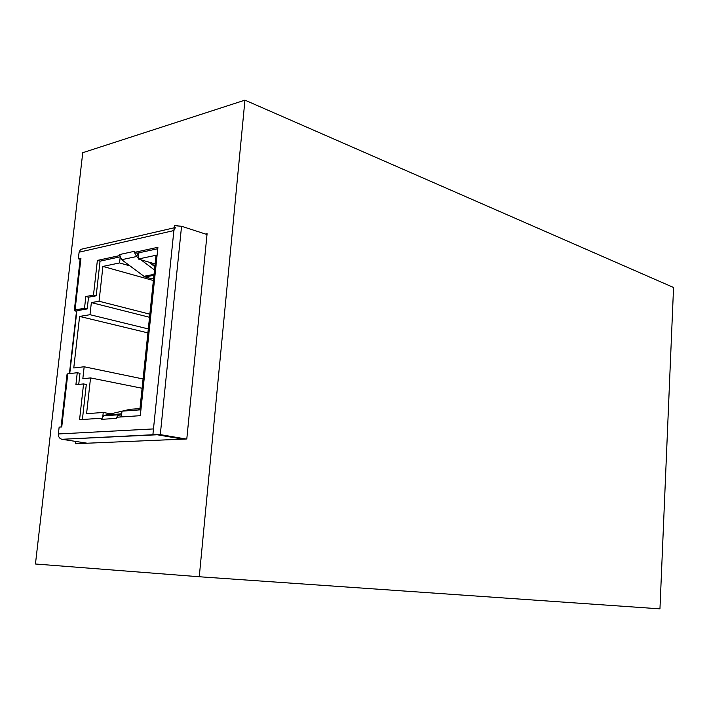 <?xml version="1.0" encoding="UTF-8"?>
<svg xmlns="http://www.w3.org/2000/svg" width="709" height="709" viewBox="0 0 709 709"><rect width="100%" height="100%" fill="white"/><g stroke="black" fill="none" stroke-linecap="round" stroke-linejoin="round"><path stroke-width="1.06" d="M181.557 226.26L207.01 234.528L181.557 226.26L160.287 434.626L152.949 434.05L184.021 439.101L158.213 434.723L160.287 434.626L181.557 226.26L174.387 225.666L152.949 434.05L160.287 434.626L186.104 439.013L160.287 434.626L152.949 434.05L174.387 225.666M35.45 564.001L82.749 152.701L35.45 564.001L199.264 576.754L659.955 608.854L673.55 287.491L244.942 100.146L199.264 576.754L244.942 100.146L82.749 152.701L244.942 100.146L673.55 287.491L659.955 608.854L199.264 576.754L35.45 564.001M207.09 233.713L186.795 438.977L75.358 443.719L75.615 441.415L75.358 443.719L186.795 438.977L207.09 233.713L205.539 234.05L207.09 233.713M102.92 266.424L99.056 301.236L149.856 314.167L99.056 301.236L91.355 302.601L149.528 317.286L91.355 302.601L89.999 314.699L79.603 316.427L73.771 367.971L84.167 366.766L82.829 378.73L84.167 366.766L143.067 378.978L84.167 366.766L73.771 367.971L79.603 316.427L147.897 332.884L79.603 316.427L89.999 314.699L148.314 328.923L89.999 314.699L91.355 302.601L99.056 301.236L102.92 266.424L153.383 280.525L102.92 266.424L119.555 262.942L102.92 266.424M134.426 252.439L136.624 256.534L138.37 257.854L136.624 256.534L134.426 252.439L137.014 253.202L157.77 248.735L137.014 253.202L134.311 252.404L157.921 247.299L140.302 415.687L116.613 417.247L116.489 418.39L101.502 419.356L101.626 418.23L79.568 419.675L83.565 383.932L86.303 384.464L82.404 419.489L86.303 384.464L83.565 383.932L75.907 384.695L77.254 372.73L67.798 373.785L61.754 426.942L59.148 427.102L58.368 433.961L153.472 428.927L58.368 433.961L59.148 427.102L61.754 426.942L67.798 373.785L67.071 374.13M153.552 278.912L149.705 278.194L153.552 278.912M129.889 409.323L122.258 411.131L129.889 409.323L139.965 408.597L130.97 409.244M104.826 415.722L104.737 415.279L121.983 411.193L104.737 415.279L121.709 413.781L119.732 414.26L120.255 416.998L119.732 414.26L103.532 415.811L101.502 419.356L116.489 418.39M137.307 410.068L139.877 409.447L137.307 410.068M156.024 255.284L138.246 259.015L155.12 263.934L138.246 259.015L156.024 255.284L139.833 409.882L156.024 255.284M121.372 416.927L121.992 411.149L139.833 409.882L121.992 411.149L121.372 416.927M58.368 433.961C58.298 436.841 59.494 438.614 61.958 439.288L87.198 443.214L61.958 439.288L157.168 434.768L182.975 439.146L156.361 434.537M101.742 418.248L79.568 419.675L83.565 383.932L75.907 384.695L77.254 372.73L79.984 373.28L77.254 372.73L67.798 373.785M116.737 417.238L119.732 414.26L118.518 414.792L116.737 417.238M119.484 255.674L97.372 260.416L93.491 295.112L96.185 295.813L100.04 261.169L97.372 260.416L100.04 261.169L119.741 256.924L100.04 261.169L96.185 295.813L88.528 297.213L87.207 308.938L84.513 308.273L85.842 296.522L88.528 297.213L85.842 296.522L93.491 295.112L96.185 295.813L88.528 297.213L87.207 308.938L84.513 308.273L74.348 310.188L76.492 311.34L69.42 373.608L76.492 311.34C74.197 310.719 73.727 310.25 75.065 309.913L80.95 258.2L78.344 258.785L80.144 259.281L78.344 258.785L79.098 252.2L78.344 258.785L80.95 258.2L75.065 309.913L84.513 308.273L85.842 296.522L93.491 295.112L97.372 260.416L119.378 255.648L119.493 254.558L134.435 251.305L134.311 252.404L157.921 247.299L140.302 415.687L116.613 417.247M130.022 265.919L119.555 262.942L130.022 265.919M173.891 230.549L79.098 252.2L173.891 230.549L175.38 227.518M145.292 276.953L149.705 278.194L145.292 276.953L153.933 275.296L145.292 276.953L143.98 276.297L154.03 274.365L143.98 276.297L121.673 259.707L143.98 276.297M86.578 413.666L103.248 412.478L110.834 413.834L103.248 412.478L102.823 416.405L103.248 412.478L86.578 413.666L90.548 377.915L86.578 413.666M120.113 257.837L119.555 262.942L120.113 257.837M154.97 265.405L152.018 264.546L154.97 265.405M76.882 310.719L69.748 373.563L76.882 310.719L87.207 308.938L76.882 310.719M154.482 269.996L140.967 259.813L154.482 269.996M136.624 256.534L121.673 259.707L136.624 256.534L137.856 253.849L137.307 253.14L138.725 254.504L137.856 253.849L136.624 256.534M138.911 252.794L138.246 259.015L138.911 252.794M79.984 373.28L78.734 384.411L79.984 373.28M61.054 426.986L67.063 374.139M61.045 427.066L61.754 426.942M61.958 439.288L156.592 434.546M134.435 251.305L119.493 254.558L121.673 259.707M80.188 258.891L80.711 258.262M177.773 225.542L174.919 225.568M83.263 248.788L80.569 249.408L79.098 252.2M142.092 388.257L90.548 377.915L82.829 378.73L90.548 377.915L142.092 388.257M148.757 262.082L154.837 266.673L148.757 262.082M80.95 258.2L80.197 258.803M59.201 437.462L61.266 439.11M103.532 415.811L118.518 414.792M80.569 249.408L174.175 227.802M74.348 310.161L80.223 258.546"/></g></svg>
